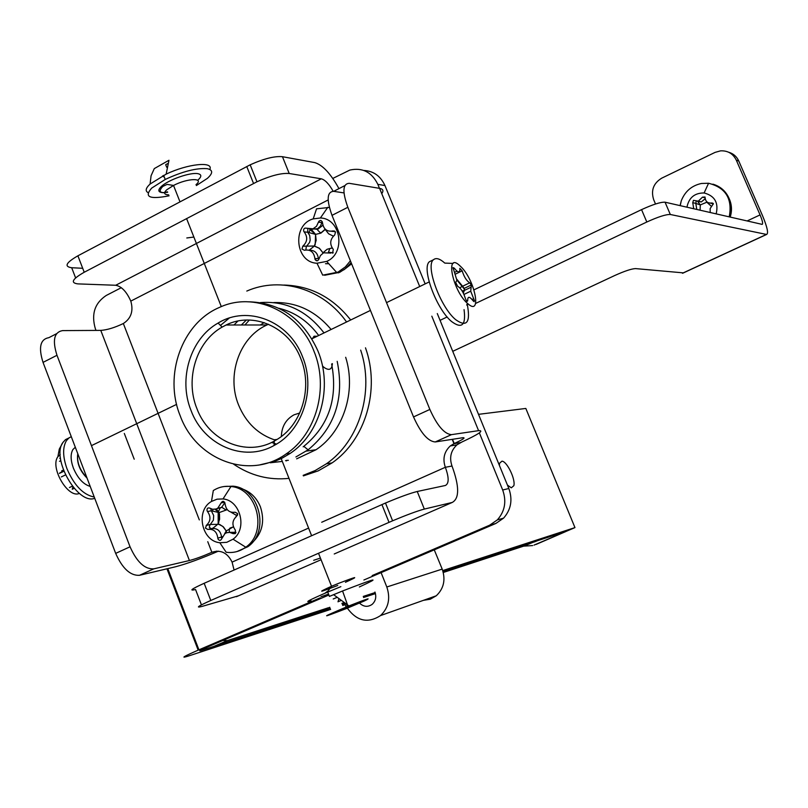 <?xml version="1.0" encoding="UTF-8"?>
<svg xmlns="http://www.w3.org/2000/svg" width="808" height="808" viewBox="0 0 808 808"><rect width="100%" height="100%" fill="white"/><g stroke="black" fill="none" stroke-linecap="round" stroke-linejoin="round"><path stroke-width="1.21" d="M478.508 414.342L525.826 408.444L526.18 409.313M525.826 408.444L574.963 527.604L442.744 570.579M375.144 592.557L363.257 596.415M343.642 602.798L341.885 603.364M329.805 607.293L329.22 607.485M328.371 607.757L227.381 640.592L222.735 640.491M274.195 439.794L277.134 439.431M565.701 531.502L443.036 571.539L534.532 541.673L524.937 545.713L443.289 572.478M375.457 593.607L363.529 597.496L375.457 593.607M344.44 603.727L342.309 604.424L344.44 603.727M330.23 608.374L329.644 608.565L330.23 608.374M201.667 649.632L201.909 650.258L328.795 608.838L214.029 646.309L227.381 640.592M574.963 527.604L534.038 545.107M565.741 531.583L536.078 544.43M523.594 546.158L532.654 545.562M473.993 289.83L641.552 209.636C652.874 204.454 660.712 201.97 665.055 202.192L762.156 224.382C763.166 223.856 762.469 220.695 760.065 214.908L736.29 160.136C733.038 153.631 727.806 150.53 720.585 150.844L715.09 152.379L661.772 178.134C653.44 183.224 650.753 190.425 653.692 199.727L655.51 204M665.055 202.192L670.317 214.484C665.994 214.332 658.156 216.837 646.814 222.008L475.659 303.414M670.317 214.484L766.59 234.461C768.66 233.462 767.277 227.139 762.439 215.494L738.775 161.014C736.704 156.52 733.331 153.591 728.654 152.227M452.743 351.329L614.757 275.508C624.655 271.054 631.593 268.751 635.563 268.599L683.467 272.882M440.067 320.342L447.167 316.968M344.885 604.737L342.713 605.455M330.644 609.414L330.058 609.606M329.199 609.878L188.496 656.005C180.073 658.621 183.295 656.672 198.172 650.157L320.12 597.88M281.325 436.522C281.729 426.493 285.961 419.261 294.031 414.817L299.728 413.009M121.311 287.688L106.242 295.465C94.788 303.05 91.142 314.08 95.304 328.563L96.021 330.421M379.467 188.335L377.841 184.345C371.761 172.094 362.439 167.337 349.864 170.064L332.785 178.437M372.165 575.569L489.618 525.21L497.354 519.887C504.919 511.292 506.697 501.324 502.677 489.981L479.356 432.876M249.349 320.029L244.905 324.988M285.547 460.641L286.507 460.853M201.909 650.258C197.819 651.521 199.384 650.571 206.626 647.4L328.866 595.011M363.893 580.003L495.88 523.443L489.618 525.21M437.29 313.555L508.838 488.517C512.827 499.758 511.06 509.646 503.556 518.16L495.88 523.443M363.842 170.448C373.569 171.013 380.598 176.053 384.951 185.557L425.159 283.891M347.339 608.172C356.884 621.18 367.943 623.655 380.538 615.575C388.527 607.919 390.618 598.385 386.81 586.992L381.093 572.63M359.51 603.091C363.59 606.899 367.812 607.323 372.155 604.364C375.659 601.081 376.599 596.971 374.952 592.032M423.483 600.324L430.27 599.213L436.269 595.779C443.814 588.608 445.784 579.71 442.198 569.105L434.26 549.844M321.705 522.261L445.339 467.287C442.481 458.853 444.137 451.743 450.298 445.935L454.217 443.541C463.024 439.461 465.903 437.522 462.863 437.714L435.229 441.956C428.018 441.38 420.776 433.038 413.524 416.928L332.007 215.352C326.422 199.738 326.988 191.728 333.674 191.334L344.824 185.608M207.757 541.683L211.868 552.298C220.695 549.47 227.442 552.733 232.088 562.115L234.067 570.044M328.159 199.96L130.795 301.111C133.633 310.959 131.138 318.433 123.341 323.523C114.665 327.664 107.151 329.957 100.778 330.391L62.6 330.603C54.116 332.098 52.237 340.33 56.984 355.288L130.048 546.794C136.815 561.974 144.723 569.327 153.752 568.862L139.481 575.306C130.361 575.811 122.422 568.509 115.675 553.379L43.036 362.388C38.33 347.46 40.259 339.219 48.834 337.673L56.53 333.724M334.239 553.975L452.268 502.435C459.5 498.415 459.419 486.285 452.005 466.024C449.167 457.671 450.814 450.622 456.924 444.865L461.863 442.016C478.821 434.128 484.396 430.341 478.578 430.654L451.44 434.654C444.339 434.007 437.148 425.604 429.866 409.444L347.844 207.292C342.218 191.637 342.693 183.648 349.278 183.325L379.598 188.355C383.093 189.011 383.81 190.759 381.75 193.627M343.996 192.92L333.674 191.334M338.956 188.628C330.694 173.629 322.624 164.953 314.746 162.6L282.457 156.702C274.659 155.964 263.893 158.661 250.167 164.812L77.891 255.813C65.993 262.661 63.923 266.63 71.69 267.731L82.699 268.286M333.179 191.284C329.058 184.012 325.099 179.861 321.301 178.81L289.214 173.498C281.457 172.872 270.71 175.639 256.954 181.78L84.224 272.256C72.296 279.043 70.185 282.921 77.911 283.891L115.716 285.264C121.594 286.406 126.624 291.688 130.795 301.111M186.799 237.966L193.869 237.047M218.423 551.157C201.222 558.57 186.921 563.772 175.528 566.772L139.481 575.306M216.948 551.127L211.868 552.298C202.939 556.197 195.465 558.944 189.425 560.53L153.752 568.862M238.491 595.799L202.05 606.414C195.193 608.151 198.112 606.172 210.797 600.475L392.597 520.796C406.808 514.847 417.382 510.939 424.321 509.08L452.268 502.435M313.686 560.298L320.412 558.055M201.444 604.859L195.546 589.527C188.648 591.123 191.526 589.032 204.161 583.285L385.487 503.031C399.677 497.061 410.252 493.213 417.241 491.486L424.321 509.08M452.005 466.024L445.339 467.287C449.056 477.508 449.076 483.568 445.4 485.477L417.241 491.486M268.498 324.25L265.509 325.644C239.037 338.411 226.503 375.801 238.572 404.99C246.097 423.008 258.489 434.765 275.75 440.269M196.869 408.484C208.716 440.926 246.188 457.166 274.286 441.087L278.184 438.754C302.263 423.584 312.656 387.032 300.738 358.449C288.82 326.866 253.217 311.322 226.109 324.998L222.139 327.089C196.364 341.461 184.84 379.043 196.869 408.484M271.65 442.43L276.467 444.107M246.339 320.049L241.37 324.988M264.166 322.614L260.267 324.978M288.345 460.308L286.517 460.378M237.865 321.059L233.997 324.998M365.489 347.834C380.487 389.254 365.549 439.906 332.088 462.893L318.261 470.852L303.384 475.892M350.692 319.988C332.755 297.394 310.494 285.749 283.881 285.052M360.671 350.127C374.599 391.456 359.409 441.057 326.392 463.802L315.16 470.549L303.172 475.356M288.991 478.366C269.135 480.417 250.702 475.71 233.694 464.236M346.571 321.988C323.311 288.759 280.78 276.114 246.804 291.062M345.673 357.288C356.52 391.325 343.43 431.654 316.059 449.723L296.647 458.843M331.108 329.482C315.403 310.827 296.263 301.859 273.7 302.576M228.906 323.766L227.765 324.998M270.316 462.772L282.315 461.408M295.9 456.964L308.09 449.834C334.936 427.715 344.632 398.213 337.189 361.338M303.151 446.814L303.818 446.339C328.775 425.816 338.057 398.364 331.644 363.984M260.014 464.812L274.983 461.257L282.133 458.156L290.213 453.389C320.352 433.553 333.098 387.254 317.968 351.056C303.646 319.493 280.931 303.081 249.834 301.839M313.959 351.177C329.139 387.537 316.352 434.048 286.093 453.965C249.551 480.376 196.162 460.166 180.154 415.655C163.559 375.225 181.911 323.402 219.079 307.585C253.722 290.961 298.697 310.969 313.959 351.177M318.695 335.502C308.131 321.231 294.839 312.141 278.81 308.252M229.28 318.069L220.463 325.412M324.018 332.916C307.08 310.807 285.85 300.697 260.317 302.596M191.011 410.424C203.707 445.228 243.885 462.721 274.074 445.481C302.596 430.856 316.13 389.153 302.505 356.702C289.062 320.867 247.47 304.838 218.099 323.059C190.456 338.522 178.113 378.831 191.011 410.424M507.434 485.073L511.292 487.83L513.837 485.709C515.736 479.417 506.969 461.287 501.97 461.166L499.596 463.216L499.374 465.368M532.553 542.511L536.603 540.996M537.471 540.714L534.199 542.006M729.472 199.303C731.876 205.081 732.119 211.009 730.19 217.089M716.161 213.878C718.766 202.778 714.757 195.809 704.121 192.961C694.638 192.9 688.911 197.647 686.941 207.202M693.729 208.747L692.739 202.656L693.456 200.333L698.294 201.162L702.465 197.172L705.02 197.001L705.101 197.546C705.485 201.535 707.636 203.353 711.545 203.03L713.353 203.788L710.151 208.555L710.192 212.514M729.22 216.867C732.634 198.819 725.746 187.618 708.565 183.254L701.485 183.466C691.749 185.557 685.022 191.334 681.285 200.788L680.063 205.626M712.898 184.153C720.847 186.537 726.392 191.658 729.543 199.505L731.19 208.191L729.856 217.009M702.465 197.172L705.101 197.849M711.505 206.424L706.828 202.222L700.294 204.919L695.799 203.394L696.799 209.454M700.092 210.201L700.294 204.919L697.637 201.344M351.611 263.822L343.723 269.923M316.989 263.226L326.695 261.398C346.137 253.328 341.037 218.342 320.382 217.998L313.201 218.887C291.829 224.695 295.051 262.56 316.989 263.226L322.715 275.154L337.996 272.114L345.339 266.923L350.399 260.822M333.33 236.138L328.604 233.785L325.24 229.472L320.887 233.138L315.564 234.371L315.201 244.42L314.443 246.016L302.788 246.208C307.474 241.875 307.939 237.097 304.161 231.886L303.687 231.159C303.424 228.725 304.374 227.745 306.535 228.23L313.039 228.816L316.514 226.27L318.433 222.18L321.927 222.584L322.291 221.725M302.788 246.208L301.97 249.056L304.414 250.268C310.424 249.197 313.918 251.985 314.918 258.631L315.09 259.509C316.544 261.348 317.827 261.206 318.938 259.055L320.392 255.601L323.523 252.813L330.886 253.066M318.433 222.18C320.019 219.756 321.362 219.887 322.463 222.584C323.442 229.24 326.967 232.017 333.037 230.916L335.512 232.128L334.684 234.997C329.937 239.36 329.472 244.167 333.29 249.409L332.613 253.197M329.371 207.434L316.544 208.817M351.126 262.62L345.481 268.579L339.714 272.326L324.644 275.265M319.079 258.469L314.918 258.631M304.161 231.886L307.707 232.249L307.828 228.856M332.118 247.935L327.078 249.278L322.988 252.803L319.423 248.309L314.443 246.016L309.121 250.197M322.968 252.843L319.392 248.349L314.373 246.087L316.17 240.319L315.524 234.36L307.707 232.249L309.716 235.482L310.181 240.168L309.565 242.461L306.333 246.521L305.848 249.914M311.221 229.26L315.564 234.371L309.615 229.27M322.473 223.099L321.927 222.584L320.402 226.149L317.655 228.674L311.383 229.24M328.3 263.711L325.513 263.701M317.029 260.822L315.039 259.388M308.828 232.553L310.434 229.31M318.837 221.251L320.685 220.412M322.867 225.281L317.403 229.553M241.43 488.678C250.167 491.436 256.489 497.465 260.388 506.757C265.105 521.352 262.287 533.411 251.944 542.925M219.827 542.734L226.765 542.32L233.037 539.188C247.672 529.038 240.491 500.304 223.018 498.94L217.029 499.182L211.474 501.455C195.314 510.414 201.505 541.097 219.827 542.734L226.159 552.258C233.28 553.187 239.794 551.51 245.713 547.228L245.753 547.198C268.155 532.189 257.439 488.476 230.967 486.517C224.624 485.76 218.736 487.103 213.312 490.527L213.302 490.557M222.392 536.694L217.837 538.148C216.877 531.634 213.534 528.725 207.787 529.422L205.444 528.119L206.484 525.22C210.726 521.21 211.08 516.645 207.515 511.535L207.07 510.797C206.808 508.414 207.717 507.525 209.787 508.121L212.605 509.282L216.15 509L217.766 508.192L221.16 502.899L224.644 502.263M217.837 538.148L218.008 539.017C219.402 540.885 220.624 540.815 221.685 538.795L224.907 533.654L226.543 532.775L229.573 532.361L233.108 533.644L235.684 533.088M221.16 502.899C222.675 500.637 223.957 500.839 225.008 503.515C225.957 510.05 229.341 512.949 235.138 512.221L237.512 513.534L236.391 516.504C232.159 520.554 231.825 525.119 235.401 530.22L235.178 533.634L233.108 533.644M224.351 486.497L233.047 486.174C259.499 488.133 270.175 531.795 247.763 546.753L236.926 551.571M207.515 511.535L211.353 510.808L210.787 508.686M235.896 516.888L236.593 515.454L237.461 515.423M226.523 532.785L226.25 530.947L224.553 533.926M227.25 509.636L219.119 512.605L218.786 522.362L218.029 523.907C214.615 527.068 212.474 528.644 211.625 528.634C217.352 527.937 220.685 530.826 221.644 537.32M233.401 526.796L226.25 530.947L223.422 526.927L219.513 524.341L210.918 524.432L209.999 524.655L209.292 527.331L211.332 528.695M216.241 508.969L219.119 512.605L211.353 510.808L213.676 515.565L213.403 520.14L210.322 524.442L206.222 525.392M230.997 512.191L236.593 515.454L237.673 514.231M221.907 537.936L221.129 537.431M212.474 510.949L213.049 509.353M220.352 507.707L218.301 511.838M218.16 512.272L218.18 523.655M79.376 493.385C68.185 498.92 49.662 467.428 57.883 456.722L60.196 454.45M74.144 488.325L72.276 489.214L72.922 486.87M59.772 458.399L60.438 458.065M94.728 498.304C77.699 505.162 50.823 458.005 62.994 442.36L65.488 439.643L68.791 438.027M71.286 436.653L68.892 437.976L66.407 440.693C62.539 447.4 62.731 456.762 66.993 468.791C74.184 485.457 83.275 494.87 94.253 497.041M74.164 488.345L72.276 489.244M69.438 487.547L72.356 486.163M346.582 608.475L364.024 601.101C372.67 596.95 367.65 598.556 348.945 605.929L348.016 606.303C319.988 618.17 319.514 618.898 346.582 608.475M343.844 608.323L344.218 609.283L330.926 614.262C335.623 612.191 335.845 611.939 331.583 613.484L363.721 600.516C358.964 602.606 358.661 602.899 362.822 601.384L348.399 607.596L347.945 606.424M344.218 609.283L348.399 607.596M359.368 586.951C382.073 576.498 376.467 577.851 342.562 590.981L329.411 596.405L327.715 592.072L340.855 586.648M311.231 600.95C303.424 603.132 308.919 600.172 327.715 592.072M460.095 265.973C444.743 250.844 452.318 290.395 467.479 303.374C482.689 317.665 474.801 278.79 460.095 265.973M467.701 300.626C467.317 302.01 466.529 301.273 465.358 298.435C463.428 292.193 460.863 288.163 457.671 286.315L455.661 282.416L456.904 280.305L453.005 267.559L454.369 268.206C457.601 272.397 459.449 272.922 459.914 269.781L459.843 268.327L462.186 270.842C464.105 276.982 466.62 280.972 469.741 282.81L471.337 284.961L470.731 291.203L474.437 300.758L474.084 301.677L473.104 300.798C469.468 296.233 467.67 296.162 467.701 300.596L466.751 301.081M453.147 263.418L444.804 263.105C439.835 258.641 436.067 257.52 433.482 259.732C425.119 265.61 440.441 307.252 455.651 319.645C466.832 327.624 470.7 322.513 467.256 304.303M464.055 309.636C466.085 325.19 461.934 329.169 451.621 321.554C436.37 309.201 421.089 267.579 429.502 261.681L431.735 260.59M332.381 363.63C331.926 369.569 329.209 370.872 324.22 367.529L322.473 366.004M312.06 339.047L314.08 336.219L317.16 336.239M459.762 287.799L462.59 286.244L456.914 279.366M471.337 284.961L464.196 288.385L464.327 290.456L462.186 291.001M463.358 293.112L464.327 290.456L471.195 287.163M148.076 192.647C145.046 190.971 145.713 188.102 150.086 184.032L151.076 175.75L154.288 168.599L168.973 160.267L166.145 174.144C187.941 163.691 213.928 161.095 209.807 169.448M167.549 163.671L165.701 164.721L166.701 167.256M167.508 191.849L164.781 192.445M196.364 185.557L207.373 178.376C213.161 173.124 213.07 169.892 207.101 168.66C196.344 167.892 182.386 171.488 165.236 179.457L151.682 188.102C143.784 197.051 149.581 199.616 169.064 195.819M150.086 184.032L166.145 174.144M162.6 175.881L164.388 177.306M641.552 209.636L646.814 222.008M766.418 234.441L682.457 273.245M736.29 160.136L738.775 161.014M760.065 214.908L747.107 220.958M167.781 568.61L198.93 649.834M384.951 185.557L377.841 184.345M508.838 488.517L502.677 489.981M386.81 586.992L442.198 569.105M460.56 442.602L453.965 443.653L452.217 439.35M232.088 562.115L308.595 528.089M123.341 323.523L199.323 519.908M478.578 430.654L431.815 316.17M419.706 286.537L379.598 188.355M413.524 416.928L429.866 409.444M435.229 441.956L451.44 434.654M332.007 215.352L347.844 207.292M75.609 277.901L71.69 267.731M84.224 272.256L77.891 255.813M253.54 183.477L246.753 166.519M289.214 173.498L282.457 156.702M321.301 178.81L115.716 285.264M124.311 433.452L134.209 459.207M56.984 355.288L43.036 362.388M100.778 330.391L189.425 560.53M130.048 546.794L115.675 553.379M236.391 596.718L321.069 559.732M204.161 583.285L210.797 600.475M381.921 504.576L389.022 522.342M704.121 192.961L708.565 183.254M692.739 202.656L695.799 203.394L696.203 201.202M705.182 198.758L701.334 201.909L697.516 201.273M710.505 203.162L713.403 203.929L710.646 203.162M711.767 202.97L713.03 203.283L711.828 202.959M320.382 217.998L327.826 207.282M335.229 231.623L331.482 231.29M333.037 230.916L334.663 231.098M329.31 252.349L333.219 252.793M309.242 250.227C314.645 250.076 317.706 252.954 318.423 258.893M223.018 498.94L230.967 486.517M229.462 532.361L235.987 532.31M208.949 529.19L211.625 528.634M224.846 502.667L221.574 507.474L216.988 508.646M57.883 456.722L59.297 449.076L62.994 442.36M90.203 486.406C83.295 484.346 77.669 478.205 73.336 467.984C70.538 460.116 70.397 453.975 72.912 449.541L75.306 447.228M86.83 477.518C79.709 470.104 76.699 462.186 77.79 453.763M59.499 461.317L60.822 460.671M59.812 472.933L63.771 471.034M61.327 476.932L65.458 474.952M348.016 606.303L342.562 590.981M346.551 608.404L346.026 607.283M320.998 596.759L328.523 594.122M345.43 582.285C359.812 575.75 357.57 576.094 338.693 583.315L331.533 586.275C316.554 593.062 318.625 592.799 337.734 585.477M340.643 600.657L338.007 601.798L338.784 599.203M346.097 607.081L344.673 603.475M336.774 597.516L333.219 598.981M454.369 268.206L453.136 268.801M462.186 270.842L455.591 274.033M469.741 282.81L462.59 286.244L464.196 288.385M473.67 298.728L472.094 299.475M466.691 305.03L467.206 303.959M164.61 192.738C158.206 192.688 157.136 190.577 161.398 186.406C168.327 179.82 190.264 172.144 197.748 173.649C201.717 174.427 201.808 176.548 198.031 180.002M168.69 194.849C164.044 194.678 163.388 192.991 166.701 189.809L173.528 185.446C187.628 178.093 204.717 177.598 196.001 184.638M766.59 234.461L682.659 273.256M166.973 568.802L198.172 650.157M503.556 518.16L497.354 519.887M380.538 615.575L436.269 595.779M454.217 443.541L452.5 439.31M256.954 181.78L250.167 164.812M385.487 503.031L392.597 520.796M456.924 444.865L450.298 445.935M326.392 463.802L332.088 462.893M306.293 451.106L316.059 449.723M303.818 446.339L308.09 449.834M286.093 453.965L290.213 453.389M274.286 441.087L274.074 445.481M222.139 327.089L218.099 323.059M226.109 324.998L266.882 324.978M681.285 200.788L680.225 205.666M698.294 201.162L701.334 201.909L697.9 201.576M711.545 203.03L713.161 203.424M316.564 208.797L313.201 218.887M326.695 261.408L336.855 272.67M336.795 272.7L338.693 272.811M313.039 228.816L316.564 229.199C315.787 227.2 320.19 233.977 321.342 232.583L325.22 229.189M332.189 248.056L329.866 248.511L328.472 252.116M213.312 490.527L211.474 501.455M233.037 539.188L245.753 547.198L247.763 546.753M206.161 525.432L210.918 524.432L206.484 525.22M217.766 508.192L221.574 507.474C220.362 505.707 226.402 511.141 226.907 509.646L227.129 509.484M233.431 526.866L230.058 528.058C229.351 528.472 229.118 529.907 229.361 532.351M226.23 530.987L222.816 526.402L217.978 523.877L219.604 519.271L219.503 514.231L219.089 512.595L215.019 509.293M65.488 439.643L68.892 437.976M91.456 445.642L176.609 404.374M77.77 453.712C76.518 462.529 79.608 470.65 87.042 478.073M61.63 470.923L63.398 470.074M59.378 473.407L63.852 471.256M333.593 594.658L348.945 605.929M324.806 593.314L328.099 590.911L331.533 586.275L318.514 553.258M311.605 535.714L280.699 457.328M347.41 606.545L346.683 604.707M353.197 605.414L352.914 604.687M433.482 259.732L429.502 261.681M429.169 281.952L386.527 302.626M370.448 310.413L312.171 338.663M467.701 300.596L466.731 301.061M457.045 271.165L454.813 272.245M456.914 280.053L464.479 289.254M470.731 291.203L463.974 294.435M474.387 300.495L473.276 301.02M467.771 303.636L467.236 303.899M163.62 175.366L165.236 179.457M167.66 192.254C159.721 193.445 158.095 191.506 162.792 186.436L167.084 184.386L173.528 185.446L179.982 201.828M186.587 218.574L221.301 306.636"/></g></svg>
